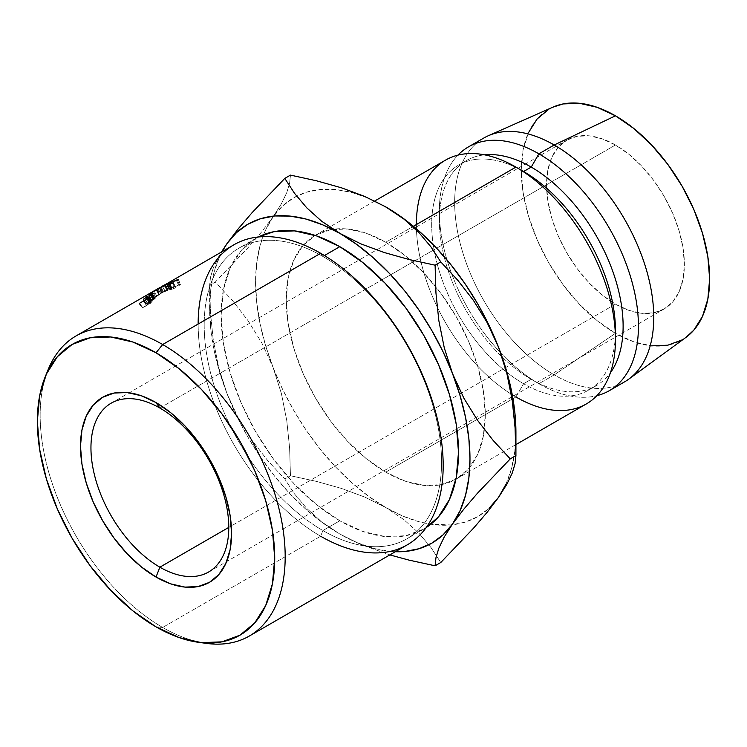 <?xml version="1.0" encoding="UTF-8"?>
<svg xmlns="http://www.w3.org/2000/svg" width="747" height="747" viewBox="0 0 747 747"><rect width="100%" height="100%" fill="white"/><g stroke="black" fill="none" stroke-linecap="round" stroke-linejoin="round"><path stroke-width="0.56" stroke-dasharray="3.73 2.8" d="M615.463 304.141L228.778 527.401L615.463 304.141L602.026 294.85L589.094 282.861L577.179 268.631L566.74 252.701L558.168 235.697L551.8 218.264L547.878 201.074L546.552 184.78L547.878 170.027L551.8 157.356L558.168 147.28L566.74 140.165A97.455 56.268 -120 0 0 551.8 218.264A97.455 56.268 -120 0 0 615.463 304.141A97.455 56.268 -120 0 0 664.195 308.969L653.756 312.844L641.841 313.31L628.909 310.378L615.463 304.141M615.463 144.993A97.455 56.268 -120 0 0 566.74 140.165L577.179 136.299L589.094 135.823L602.026 138.765L615.463 144.993L628.909 154.284L641.841 166.273L653.756 180.513L664.195 196.433L672.767 213.446L679.135 230.879L683.057 248.069L684.383 264.354L683.057 279.117L679.135 291.778L672.767 301.863L664.195 308.969A97.455 56.268 -120 0 0 679.135 230.879A97.455 56.268 -120 0 0 615.463 144.993L381.876 279.854L615.463 144.993M159.867 408.03L381.876 279.854L159.867 408.03M202.325 642.737A173.267 100.033 60 0 1 162.669 627.461L156.039 626.864L162.669 627.461A173.267 100.033 -120 0 0 206.387 643.382M234.035 244.717A173.267 100.033 -120 0 0 207.479 383.556A173.267 100.033 -120 0 0 320.668 536.243L162.669 627.461L320.668 536.243L322.872 530.547A167.851 96.905 -120 0 0 441.561 462.019A167.851 96.905 -120 0 0 322.872 256.445L320.668 253.298L322.872 256.445A167.851 96.905 60 0 1 432.532 404.36A167.851 96.905 60 0 1 406.798 538.858A167.851 96.905 60 0 1 322.872 530.547L339.81 520.771A167.851 96.905 -120 0 0 423.736 529.081A167.851 96.905 -120 0 0 426.182 527.578L423.736 529.081L405.742 535.739L385.228 536.561L362.967 531.5L339.81 520.771L316.653 504.767L294.393 484.112L273.869 459.601L255.885 432.177L241.122 402.885L230.16 372.856L223.4 343.247L221.121 315.197L223.4 289.78L230.16 267.968L241.122 250.609L255.885 238.358L258.406 236.986A167.851 96.905 -120 0 0 255.885 238.358A167.851 96.905 -120 0 0 230.16 372.856A167.851 96.905 -120 0 0 339.81 520.771L322.872 530.547A167.851 96.905 60 0 1 213.222 382.632A167.851 96.905 60 0 1 238.956 248.135A167.851 96.905 60 0 1 322.872 256.445L324.431 255.549L322.872 256.445A167.851 96.905 -120 0 0 204.192 324.973A167.851 96.905 -120 0 0 322.872 530.547L320.668 536.243A173.267 100.033 -120 0 0 407.292 544.824M445.539 160.129A140.772 81.274 -120 0 0 423.96 272.935A140.772 81.274 -120 0 0 515.925 396.984L523.582 383.725L515.925 396.984L385.751 472.141A140.772 81.274 60 0 1 293.851 348.298A140.772 81.274 60 0 1 315.122 235.417A140.772 81.274 60 0 1 315.365 235.277A140.772 81.274 60 0 1 333.003 229.264A140.772 81.274 60 0 1 385.751 242.252L405.173 255.67L423.848 272.991L441.057 293.552L456.137 316.551L468.518 341.118L477.716 366.301L483.384 391.139L485.298 414.669L483.384 435.987L477.716 454.279L468.518 468.836L456.137 479.107L441.057 484.691L423.848 485.382L405.173 481.143L385.751 472.141L366.329 458.714L347.654 441.393L330.445 420.841L315.365 397.834L302.983 373.267L293.786 348.083L288.118 323.255L286.204 299.724L288.118 278.407L293.786 260.115L302.983 245.548L315.365 235.277L330.445 229.693L347.654 229.012L366.329 233.251L385.751 242.252L413.408 226.285L385.751 242.252A140.772 81.274 60 0 1 435.585 286.465A140.772 81.274 60 0 1 484.383 429.628A140.772 81.274 60 0 1 456.137 479.107A140.772 81.274 60 0 1 455.903 479.247A140.772 81.274 60 0 1 385.751 472.141L515.925 396.984A140.772 81.274 -120 0 0 586.311 403.959M615.388 334.955A129.95 75.027 60 0 1 588.552 390.158A129.95 75.027 60 0 1 523.582 383.725A129.95 75.027 -120 0 0 615.463 330.669M628.815 379.102A140.772 81.274 60 0 1 554.209 374.882L538.895 383.725L531.238 379.299L523.582 383.725L531.238 379.299A129.95 75.027 -120 0 0 596.209 385.732A129.95 75.027 -120 0 0 610.411 372.753A129.95 75.027 60 0 1 531.238 379.299L538.895 383.725A140.772 81.274 -120 0 0 596.853 395.686A140.772 81.274 60 0 1 538.895 383.725L554.209 374.882A140.772 81.274 -120 0 0 624.595 381.848M528.456 132.714L523.096 150.026L521.285 170.195L523.096 192.455L528.456 215.948L537.158 239.778L548.868 263.019L563.145 284.784L579.42 304.234L597.096 320.622L615.463 333.321L554.209 374.882L615.463 333.321A133.199 76.904 -120 0 0 686.054 337.317M506.018 484.149L511.49 468.686L514.814 451.328L515.925 432.345A184.089 106.289 -120 0 1 515.701 441.029A184.089 106.289 -120 0 1 498.482 497.437A184.089 106.289 -120 0 1 451.926 524.842A184.089 106.289 -120 0 1 430.823 524.226L450.833 524.945L464.998 522.19L477.8 516.625L489.024 508.324M384.621 206.237L368.757 198.357L352.061 192.558L335.935 189.57L320.668 189.449L306.503 192.194L293.702 197.768L282.478 206.069L273.019 216.957L265.484 230.244L260.012 245.698L256.697 263.065L255.577 282.039L256.697 302.302L260.012 323.507L265.484 345.282L273.019 367.263L282.478 389.075L293.702 410.336L306.503 430.692L320.668 449.787L335.935 467.305L352.061 482.936L368.757 496.41L385.751 507.502L402.745 516.028L419.44 521.836L430.823 524.226A184.089 106.289 -120 0 1 385.751 507.502L364.629 497.016L341.416 488.417L316.467 481.395L290.462 475.736L289.612 447.995L286.764 420.58L281.404 393.576L273.019 367.263A184.089 106.289 -120 0 0 385.751 507.502L364.629 497.016L341.416 488.417L316.467 481.395L290.462 475.736L289.612 447.995L286.764 420.58L281.404 393.576L273.019 367.263L261.852 343.032L248.125 320.762L232.392 300.471L215.304 282.039L247.939 247.845L261.655 231.859L273.019 216.957A184.089 106.289 -120 0 0 263.635 234.642A184.089 106.289 -120 0 0 273.019 367.263L261.852 343.032L248.125 320.762L232.392 300.471L215.304 282.039L209.636 285.317L210.486 313.058L213.325 340.473L218.694 367.477L227.079 393.79L236.538 415.603L247.761 436.864L260.563 457.22L274.719 476.315L289.995 493.832L306.121 509.454L322.816 522.937L339.81 534.03L356.795 542.555L373.5 548.363L389.626 551.351L395.331 551.725A184.089 106.289 60 0 1 339.81 534.03L360.922 544.516L389.841 554.9L360.922 544.516L339.81 534.03A184.089 106.289 60 0 1 227.079 393.79A184.089 106.289 60 0 1 209.636 308.567L210.747 328.829L214.072 350.026L219.543 371.81L227.079 393.79L238.246 418.021L251.972 440.291L267.706 460.582L284.794 479.014L294.57 494L306.784 508.474L321.705 521.892L339.81 534.03L321.705 521.892L306.784 508.474L294.57 494L284.794 479.014L290.462 475.736L284.794 479.014L267.706 460.582L251.972 440.291L238.246 418.021L227.079 393.79L218.694 367.477L213.325 340.473L210.486 313.058L209.636 285.317L215.304 282.039L247.939 247.845L261.655 231.859L273.019 216.957L281.302 203.95L286.717 192.735L289.612 183.192L290.462 175.115L289.612 183.192L286.717 192.735L281.302 203.95L273.019 216.957A184.089 106.289 -120 0 1 296.671 196.162A184.089 106.289 -120 0 1 385.078 206.499M553.116 107.064A133.199 76.904 -120 0 0 527.382 212.204A133.199 76.904 -120 0 0 615.463 333.321L633.839 341.846L651.505 345.852M682.067 339.922L685.811 337.504M552.836 107.185L548.868 109.221M483.823 138.018A140.772 81.274 -120 0 0 462.244 250.824A140.772 81.274 -120 0 0 554.209 374.882A140.772 81.274 60 0 1 461.104 246.865A140.772 81.274 60 0 1 488.314 135.739M538.895 383.725A140.772 81.274 60 0 1 450.357 270.19A140.772 81.274 60 0 1 457.967 155.124A140.772 81.274 -120 0 0 439.348 211.308A140.772 81.274 -120 0 0 538.895 383.725L531.238 379.299A129.95 75.027 60 0 1 439.348 220.15A129.95 75.027 60 0 1 484.607 154.853A129.95 75.027 -120 0 0 466.268 160.661A129.95 75.027 -120 0 0 446.342 264.793A129.95 75.027 -120 0 0 531.238 379.299M523.582 383.725A129.95 75.027 60 0 1 438.685 269.209A129.95 75.027 60 0 1 458.611 165.078A129.95 75.027 60 0 1 523.582 171.521A129.95 75.027 -120 0 0 431.691 224.567A129.95 75.027 -120 0 0 523.582 383.725M515.925 396.984A140.772 81.274 60 0 1 416.378 224.567M403.856 519.641L385.751 507.502L403.856 519.641L418.778 533.059L403.856 519.641M430.991 547.532L418.778 533.059L430.991 547.532L440.767 562.519L430.991 547.532M222.074 251.627L219.543 256.763L214.072 272.225L210.747 289.593L209.636 308.567A184.089 106.289 60 0 1 222.074 251.627M210.486 277.24L209.636 285.317L210.486 277.24L213.381 267.697L210.486 277.24M227.079 243.475L218.796 256.482L213.381 267.697L221.448 251.991M48.219 369.438A173.267 100.033 -120 0 0 162.669 627.461A173.267 100.033 60 0 1 46.753 373.267M162.276 286.157L165.012 290.835L162.276 286.157A173.267 100.033 -120 0 0 162.211 286.204L153.359 291.339L156.114 295.999A167.851 96.905 60 0 1 156.609 295.691L153.863 291.022L160.25 287.324L162.977 292.002L159.158 294.234L156.496 289.519L159.158 294.234L162.977 292.002L160.25 287.324L153.863 291.022A173.267 100.033 -120 0 0 153.359 291.339L162.211 286.204A173.267 100.033 60 0 1 162.276 286.157L160.708 287.053M151.034 294.944A173.267 100.033 60 0 1 152.005 294.001L153.014 292.796L147.999 296.185L146.095 296.69A173.267 100.033 -120 0 0 145.534 297.185L147.458 296.699A173.267 100.033 -120 0 0 147.103 297.035L143.359 299.202A173.267 100.033 -120 0 0 142.929 299.622L151.034 294.944L142.929 299.622L146.01 304.02A167.851 96.905 60 0 1 146.431 303.609L143.359 299.202A173.267 100.033 -120 0 0 142.929 299.622L146.01 304.02L154.115 299.342L151.034 294.944L154.115 299.342A167.851 96.905 60 0 1 155.059 298.427L156.03 297.493L153.004 293.029L152.005 294.001L155.059 298.427L152.005 294.001A173.267 100.033 -120 0 0 151.034 294.944M157.365 289.08L148.69 294.794L157.365 289.08M147.243 299.061A173.267 100.033 60 0 1 148.121 298.044L149.045 296.961L147.887 297.194L143.601 300.742A173.267 100.033 -120 0 0 143.275 301.116L139.54 303.273A173.267 100.033 -120 0 0 139.138 303.749L147.243 299.061L139.138 303.749L142.341 308.016A167.851 96.905 60 0 1 142.733 307.559L139.54 303.273A173.267 100.033 -120 0 0 139.138 303.749L142.341 308.016L150.446 303.338L147.243 299.061L150.446 303.338A167.851 96.905 60 0 1 151.296 302.348L152.183 301.293L149.045 296.961L148.121 298.044L151.296 302.348L148.121 298.044A173.267 100.033 -120 0 0 147.243 299.061M320.668 536.243A173.267 100.033 60 0 1 198.151 324.039M149.045 296.961L152.183 301.293L149.12 296.708L147.887 297.194L150.997 301.564L147.887 297.194L144.899 299.37L148.037 303.702L144.899 299.37L143.601 300.742L146.785 305.037L143.601 300.742M152.183 301.293L146.785 305.037L150.997 301.564L152.183 301.293L151.296 302.348A167.851 96.905 -120 0 0 150.446 303.338L142.341 308.016A167.851 96.905 60 0 1 142.733 307.559L139.54 303.273M143.275 301.116L146.468 305.402A167.851 96.905 60 0 1 146.785 305.037A167.851 96.905 60 0 0 146.468 305.402L142.733 307.559L146.468 305.402L143.275 301.116M149.036 303.086L147.299 304.916L150.007 303.357A167.851 96.905 60 0 1 150.801 302.442L151.146 301.713L149.036 303.086M150.586 301.993L147.458 297.633L144.881 299.743L148.046 304.057L150.586 301.993L150.801 302.442L147.635 298.128A173.267 100.033 -120 0 0 146.814 299.071L150.007 303.357L147.299 304.916L148.046 304.057L144.881 299.743L144.106 300.639L147.299 304.916L144.106 300.639L146.814 299.071L150.007 303.357A167.851 96.905 60 0 1 150.801 302.442L147.458 297.633L150.801 302.442M147.635 298.128L148.205 297.399L147.635 298.128A173.267 100.033 -120 0 0 146.814 299.071L144.106 300.639L147.458 297.633M168.383 284.336L170.718 289.201L171.773 289.07L170.736 289.117L172.389 287.95L170.027 283.104L172.389 287.95L178.589 285.121L176.32 280.256L178.589 285.121L179.56 285.317L178.589 285.121L172.389 287.95C170.391 289.126 170.185 289.5 171.773 289.07L175.424 287.875L170.951 289.556L169.784 289.509L171.894 288.099L179.457 284.635L180.55 284.915L179.56 285.317L177.441 280.172M170.428 283.916L170.027 283.104L170.428 283.916M174.051 281.087L176.32 280.256M171.773 289.07L169.504 284.205L171.773 289.07L173.369 288.547L175.405 287.716L173.201 282.824L175.424 287.875L173.239 282.982L175.424 287.875L172.034 289.22L170.951 289.556L168.673 284.682L170.951 289.556L169.858 289.771L167.431 284.663L169.69 289.715L167.347 284.859M178.514 279.677L180.55 284.915L179.457 284.635L177.188 279.77L179.457 284.635L171.894 288.099L169.513 283.262L171.894 288.099L169.784 289.509M180.55 284.915L178.365 280.022L180.55 284.915L179.56 285.317M152.304 298.557L161.557 293.076L160.782 293.674L157.906 289.098L160.782 293.674L153.854 298.221L150.894 293.711L153.854 298.221L151.622 299.323L152.304 298.557C150.885 299.687 151.398 299.575 153.854 298.221L160.782 293.674C162.286 292.581 161.8 292.749 159.344 294.187L156.553 289.547L159.344 294.187L152.304 298.557L149.428 293.982L156.553 289.547C159.046 288.09 159.494 287.94 157.906 289.098L150.894 293.711C148.317 295.13 147.831 295.224 149.428 293.982L152.304 298.557L151.501 299.314L148.578 294.776M148.504 294.832L149.428 293.982M160.782 293.674L161.66 292.955L158.831 288.342L157.906 289.098M153.144 298.483L160.624 293.552L153.144 298.483M149.531 294.178L152.444 298.716L158.859 294.495L156.058 289.864L150.24 293.515C148.952 294.514 149.325 294.449 151.361 293.328L154.302 297.848C152.332 298.94 151.94 299.024 153.116 298.09L150.24 293.515L149.493 294.197M150.24 293.515L157.794 288.93L151.361 293.328L157.841 288.94L160.68 293.543L159.979 294.131L157.103 289.556C158.364 288.631 158.019 288.734 156.058 289.864L158.859 294.495C160.829 293.356 161.203 293.235 159.979 294.131L154.302 297.848L151.361 293.328L149.605 294.187L150.24 293.515L153.116 298.09M157.103 289.556L159.979 294.131M153.004 293.029L156.03 297.493L153.144 292.796L151.958 293.319L154.956 297.81L151.958 293.319L147.999 296.185L151.043 300.621L147.999 296.185M145.898 297.736L147.103 297.035L150.175 301.452A167.851 96.905 60 0 1 150.511 301.116L147.458 296.699A173.267 100.033 -120 0 0 147.103 297.035L150.175 301.452A167.851 96.905 60 0 1 150.511 301.116L148.532 301.657L150.511 301.116L147.458 296.699L145.534 297.185L148.532 301.657A167.851 96.905 60 0 1 149.083 301.181L151.043 300.621L156.011 297.278L151.043 300.621L149.083 301.181L146.095 296.69A173.267 100.033 -120 0 0 145.534 297.185L148.532 301.657A167.851 96.905 60 0 1 149.083 301.181L146.095 296.69M156.03 297.493L155.059 298.427A167.851 96.905 -120 0 0 154.115 299.342L146.01 304.02A167.851 96.905 60 0 1 146.431 303.609L150.175 301.452L146.431 303.609L143.359 299.202M152.911 299.258L151.006 300.976L153.705 299.407A167.851 96.905 60 0 1 154.592 298.567L152.911 299.258M154.517 298.193L151.51 293.72L148.812 295.709L151.856 300.154L154.592 298.567L151.548 294.122A173.267 100.033 -120 0 0 150.633 295L153.705 299.407L151.006 300.976L151.856 300.154L148.812 295.709L147.934 296.559L151.006 300.976L147.934 296.559L150.633 295L153.705 299.407A167.851 96.905 60 0 1 154.592 298.567L151.51 293.72L154.592 298.567M151.548 294.122L152.201 293.459L151.548 294.122A173.267 100.033 -120 0 0 150.633 295L147.934 296.559L151.51 293.72M172.706 281.236L175.115 286.064L174.284 286.54L171.875 281.712L174.284 286.54L175.115 286.064L172.706 281.236M168.925 282.852L171.427 287.651A167.851 96.905 60 0 1 174.284 286.54A167.851 96.905 60 0 0 171.427 287.651L168.934 289.089L166.488 284.411L168.934 289.089A167.851 96.905 60 0 1 171.791 287.978L169.382 283.15L171.791 287.978L170.96 288.463L168.551 283.636L170.96 288.463L171.791 287.978A167.851 96.905 -120 0 0 168.934 289.089L171.427 287.651L168.925 282.852M165.601 284.775L168.103 289.565A167.851 96.905 60 0 1 170.96 288.463A167.851 96.905 60 0 0 168.103 289.565L164.984 291.367L162.547 286.689L164.984 291.367A167.851 96.905 60 0 1 167.842 290.256L165.432 285.429L167.842 290.256L167.011 290.742L164.601 285.914L167.011 290.742L167.842 290.256A167.851 96.905 -120 0 0 164.984 291.367L168.103 289.565L165.601 284.775M161.1 287.287L163.621 292.068A167.851 96.905 60 0 1 167.011 290.742A167.851 96.905 60 0 0 163.621 292.068L171.726 287.39L169.261 282.711L171.726 287.39A167.851 96.905 60 0 1 175.115 286.064A167.851 96.905 -120 0 0 171.726 287.39L163.621 292.068L161.1 287.287M159.158 294.234A167.851 96.905 60 0 1 159.27 294.169L156.609 289.453L159.27 294.169L167.169 289.752L159.27 294.169A167.851 96.905 60 0 0 159.158 294.234M164.573 284.999L167.169 289.752L164.573 284.999M159.316 288.09L161.884 292.852L167.169 289.752L161.884 292.852A167.851 96.905 60 0 1 162.416 292.609L159.858 287.838L162.416 292.609L169.746 288.295L162.416 292.609A167.851 96.905 60 0 0 161.884 292.852L159.316 288.09M167.16 283.533L169.746 288.295L167.16 283.533M167.085 283.571L169.672 288.323A167.851 96.905 60 0 1 169.746 288.295A167.851 96.905 -120 0 0 169.672 288.323L167.085 283.571M158 288.65L160.661 293.366L169.672 288.323L160.661 293.366L158 288.65M165.012 290.835L160.661 293.366L165.012 290.835A167.851 96.905 -120 0 0 164.947 290.872A167.851 96.905 60 0 1 165.012 290.835M162.211 286.204L164.947 290.872L162.211 286.204M156.114 295.999L164.947 290.872L156.114 295.999A167.851 96.905 60 0 1 156.609 295.691L153.863 291.022A173.267 100.033 -120 0 0 153.359 291.339L156.114 295.999M162.977 292.002L156.609 295.691L162.977 292.002M111.135 403.203L566.74 140.165M423.736 529.081L406.798 538.858M515.925 444.596L456.137 479.107M596.209 385.732L588.552 390.158M439.348 211.308L439.348 220.15M466.268 160.661L458.611 165.078M374.714 201.008L315.365 235.277M209.636 308.567L209.636 285.317M255.885 238.358L238.956 248.135M208.59 572.015L664.195 308.969M148.205 297.362L151.342 301.704M152.211 293.422L155.227 297.885M163.416 291.741L161.819 292.665"/><path stroke-width="1.12" d="M159.867 408.03A97.455 56.268 -120 0 0 90.947 447.817A97.455 56.268 -120 0 0 159.867 567.188L156.039 577.048A106.84 61.684 60 0 1 80.489 446.202A106.84 61.684 60 0 1 156.039 402.586L159.867 408.03A97.455 56.268 60 0 1 223.53 493.916A97.455 56.268 60 0 1 208.59 572.015A97.455 56.268 60 0 1 159.867 567.188A97.455 56.268 60 0 1 96.195 481.301A97.455 56.268 60 0 1 111.135 403.203A97.455 56.268 60 0 1 159.867 408.03L156.039 402.586L170.774 412.774L184.948 425.921L198.011 441.524L209.459 458.975L218.852 477.622L225.827 496.736L230.132 515.579L231.579 533.433L230.132 549.615L225.827 563.499L218.852 574.546L209.459 582.343L198.011 586.582L184.948 587.105L170.774 583.883L156.039 577.048L141.295 566.87L127.13 553.723L114.067 538.12L102.619 520.659L93.226 502.021L86.241 482.907L81.946 464.055L80.489 446.202L81.946 430.02L86.241 416.144L93.226 405.089L102.619 397.292L114.067 393.053L127.13 392.539L141.295 395.751L156.039 402.586A106.84 61.684 60 0 1 231.579 533.433A106.84 61.684 60 0 1 156.039 577.048L159.867 567.188L228.778 527.401L159.867 567.188A97.455 56.268 -120 0 0 228.778 527.401A97.455 56.268 -120 0 0 159.867 408.03M198.385 642.299L206.387 643.382A173.267 100.033 -120 0 0 283.15 529.884A173.267 100.033 -120 0 0 162.669 344.526L156.039 352.771A167.851 96.905 60 0 1 272.748 532.34A167.851 96.905 60 0 1 198.385 642.299A167.851 96.905 60 0 1 156.039 626.864L179.187 637.602L201.457 642.653L221.971 641.841L239.964 635.183L254.718 622.933L265.689 605.574L272.44 583.762L274.719 558.345L272.44 530.286L265.689 500.677L254.718 470.657L239.964 441.365L221.971 413.941L201.457 389.43L179.187 368.775L156.039 352.771L132.882 342.033L110.621 336.981L90.098 337.803L72.114 344.46L57.351 356.702L46.389 374.07L39.628 395.873L37.35 421.299L39.628 449.349L46.389 478.958L57.351 508.987L72.114 538.27L90.098 565.703L110.621 590.214L132.882 610.869L156.039 626.864A167.851 96.905 60 0 1 45.165 376.908A167.851 96.905 60 0 1 156.039 352.771L162.669 344.526A173.267 100.033 60 0 1 275.858 497.203A173.267 100.033 60 0 1 249.302 636.042A173.267 100.033 60 0 1 202.325 642.737M249.302 636.042L407.292 544.824A173.267 100.033 -120 0 0 433.858 405.985A173.267 100.033 -120 0 0 320.668 253.298A173.267 100.033 60 0 1 443.176 465.502A173.267 100.033 60 0 1 320.668 536.243M198.151 324.039A173.267 100.033 60 0 1 320.668 253.298L162.669 344.526L320.668 253.298A173.267 100.033 -120 0 0 234.035 244.717L167.085 283.571A173.267 100.033 60 0 1 167.16 283.533L159.858 287.838A173.267 100.033 -120 0 0 159.316 288.09L156.609 289.453A173.267 100.033 -120 0 0 156.496 289.519L159.914 287.52M339.81 246.669L324.431 255.549L339.81 246.669L362.967 262.673L385.228 283.328L405.742 307.839L423.736 335.263L438.489 364.555L449.461 394.584L456.212 424.193L458.499 452.243L456.212 477.66L449.461 499.472L438.489 516.831L426.182 527.578A167.851 96.905 -120 0 0 448.779 392.315A167.851 96.905 -120 0 0 339.81 246.669A167.851 96.905 -120 0 0 258.415 236.986L273.869 231.701L294.393 230.879L316.653 235.94L339.81 246.669M515.925 444.596L586.311 403.959A140.772 81.274 -120 0 0 607.89 291.153A140.772 81.274 -120 0 0 515.925 167.095L413.408 226.285L515.925 167.095A140.772 81.274 60 0 1 615.463 339.512A140.772 81.274 60 0 1 515.925 396.984M615.463 339.512L615.463 330.669A129.95 75.027 -120 0 0 523.582 171.521L515.925 167.095L523.582 171.521A129.95 75.027 60 0 1 615.388 334.955M531.238 167.095L523.582 171.521L531.238 167.095A129.95 75.027 60 0 1 611.009 266.604A129.95 75.027 60 0 1 610.411 372.753A129.95 75.027 -120 0 0 611.009 266.604A129.95 75.027 -120 0 0 531.238 167.095L538.895 153.835L531.238 167.095A129.95 75.027 -120 0 0 484.607 154.853A129.95 75.027 60 0 1 531.238 167.095M596.853 395.686A140.772 81.274 -120 0 0 633.671 288.351A140.772 81.274 -120 0 0 538.895 153.835A140.772 81.274 60 0 1 630.86 277.884A140.772 81.274 60 0 1 609.281 390.69A140.772 81.274 60 0 1 596.853 395.686M609.281 390.69L624.595 381.848A140.772 81.274 -120 0 0 646.174 269.041A140.772 81.274 -120 0 0 554.209 144.993L538.895 153.835L554.209 144.993A140.772 81.274 60 0 1 644.95 265.073A140.772 81.274 60 0 1 628.815 379.102L686.054 337.317A133.199 76.904 -120 0 0 701.321 229.432A133.199 76.904 -120 0 0 615.463 115.813L554.209 144.993L615.463 115.813L597.096 107.297L579.42 103.282L563.145 103.936L552.836 107.185M489.024 508.324L498.482 497.437L506.018 484.149M515.925 432.345L515.925 455.605L510.257 458.873L493.207 440.487L477.622 420.421L463.906 398.244L452.542 373.649A184.089 106.289 60 0 1 452.542 523.955L463.71 509.295L477.436 493.272L510.257 458.873L515.925 455.605L515.075 427.798L512.181 400.093L506.765 373.024L498.482 347.122A184.089 106.289 -120 0 0 385.751 206.882L403.922 219.076L418.824 232.476L430.972 246.883L440.767 261.898L457.818 280.293L473.402 300.359L487.119 322.536L498.482 347.122L506.765 373.024L512.181 400.093L515.075 427.798L515.925 455.605L515.075 463.654L512.227 473.084L506.868 484.243L498.482 497.437L487.315 512.106L473.589 528.12L440.767 562.519L435.099 565.796L409.095 560.138L389.841 554.9L409.095 560.138L435.099 565.796L435.949 557.738L438.797 548.307L444.157 537.149L452.542 523.955A184.089 106.289 60 0 1 395.331 551.725L404.893 551.473L419.048 548.718L431.85 543.144L443.083 534.843L452.542 523.955L460.068 510.677L465.549 495.214L468.864 477.847L469.984 458.873L468.864 438.61L465.549 417.405L460.068 395.63L452.542 373.649L443.083 351.837L431.85 330.576L419.048 310.22L404.893 291.125L389.626 273.607L373.5 257.986L356.795 244.502L321.64 221.215L306.737 207.815L294.589 193.408L284.794 178.393L290.462 175.115L316.42 180.765L341.491 187.814L364.723 196.433L385.751 206.882L403.922 219.076L418.824 232.476L430.972 246.883L440.767 261.898L457.818 280.293L473.402 300.359L487.119 322.536L498.482 347.122A184.089 106.289 -120 0 1 515.925 432.345L514.814 412.083L511.49 390.886L506.018 369.102L498.482 347.122L489.024 325.318L477.8 304.048L464.998 283.692L450.833 264.597L435.566 247.089L419.44 231.458L402.745 217.984L384.621 206.237M651.505 345.852L667.79 345.207L682.067 339.922M685.811 337.504L693.776 330.202L702.479 316.429L707.839 299.117L709.65 278.948L707.839 256.688L702.479 233.185L693.776 209.365L682.067 186.115L667.79 164.349L651.505 144.899L633.839 128.512L615.463 115.813A133.199 76.904 -120 0 0 553.116 107.064L488.314 135.739A140.772 81.274 60 0 1 554.209 144.993A140.772 81.274 -120 0 0 483.823 138.018L468.509 146.86A140.772 81.274 60 0 1 538.895 153.835A140.772 81.274 -120 0 0 457.967 155.124A140.772 81.274 60 0 1 468.509 146.86M548.868 109.221L537.158 118.941L528.456 132.714M416.378 224.567A140.772 81.274 60 0 1 515.925 167.095A140.772 81.274 -120 0 0 445.539 160.129L374.714 201.008M515.925 455.605L515.075 463.654L512.227 473.084L506.868 484.243L498.482 497.437L487.315 512.106L473.589 528.12L440.767 562.519L435.099 565.796L435.949 557.738L438.797 548.307L444.157 537.149L452.542 523.955L463.71 509.295L477.436 493.272L510.257 458.873L493.207 440.487L477.622 420.421L463.906 398.244L452.542 373.649L444.26 347.757L438.844 320.678L435.949 292.983L435.099 265.176L440.767 261.898L435.099 265.176L409.132 259.526L384.07 252.477L360.838 243.858L322.816 224.884L306.121 219.076L289.995 216.088L274.719 215.967L260.563 218.722L247.761 224.296L236.538 232.588L227.079 243.475A184.089 106.289 60 0 1 339.81 233.409A184.089 106.289 60 0 1 452.542 373.649L444.26 347.757L438.844 320.678L435.949 292.983L435.099 265.176L409.132 259.526L384.07 252.477L360.838 243.858L339.81 233.409L321.64 221.215L306.737 207.815L294.589 193.408L284.794 178.393L290.462 175.115L316.42 180.765L341.491 187.814L364.723 196.433L385.751 206.882A184.089 106.289 -120 0 0 385.078 206.499M227.079 243.475L238.442 228.573L252.159 212.587L284.794 178.393L252.159 212.587L238.442 228.573L227.079 243.475L222.074 251.627A184.089 106.289 60 0 1 227.079 243.475L221.448 251.991M46.753 373.267A173.267 100.033 60 0 1 76.035 335.945A173.267 100.033 60 0 1 162.669 344.526A173.267 100.033 -120 0 0 48.219 369.438L45.165 376.908M169.205 282.609A173.267 100.033 60 0 1 172.706 281.236L171.875 281.712A173.267 100.033 -120 0 0 168.925 282.852L166.432 284.299A173.267 100.033 60 0 1 169.382 283.15L168.551 283.636A173.267 100.033 -120 0 0 165.601 284.775L162.482 286.577A173.267 100.033 60 0 1 165.432 285.429L164.601 285.914A173.267 100.033 -120 0 0 161.1 287.287L169.205 282.609L161.1 287.287A173.267 100.033 -120 0 1 164.601 285.914L165.432 285.429A173.267 100.033 -120 0 0 162.482 286.577L165.601 284.775A173.267 100.033 -120 0 1 168.551 283.636L169.382 283.15A173.267 100.033 -120 0 0 166.432 284.299L168.925 282.852A173.267 100.033 -120 0 1 171.875 281.712L172.706 281.236A173.267 100.033 -120 0 0 169.205 282.609L169.205 282.609M176.32 280.256L178.365 280.022L173.332 281.404L168.392 284.262L173.239 282.982L168.673 284.682L167.533 284.915L167.72 284.402L171.408 282.226L178.514 279.677M143.601 300.742A173.267 100.033 -120 0 0 143.275 301.116L139.54 303.273M169.569 283.374L167.552 284.915L173.239 282.982L169.504 284.205C167.814 284.663 167.991 284.299 170.027 283.104L174.051 281.087M169.504 284.205L168.364 284.346M178.365 280.022L177.188 279.77L169.513 283.262M146.095 296.69L147.999 296.185M143.359 299.202L145.898 297.736M160.25 287.324L156.496 289.519A173.267 100.033 -120 0 1 156.609 289.453L159.316 288.09A173.267 100.033 -120 0 1 159.858 287.838L167.16 283.533A173.267 100.033 -120 0 0 167.085 283.571L162.276 286.157M515.925 167.095L523.582 171.521M76.035 335.945L159.111 287.978"/></g></svg>
